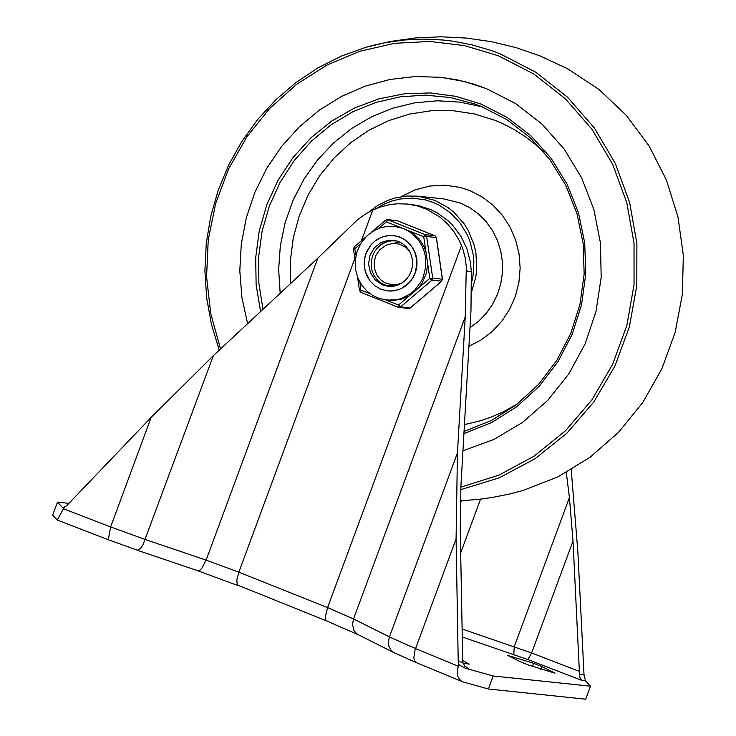<?xml version="1.0" encoding="UTF-8"?>
<svg xmlns="http://www.w3.org/2000/svg" width="736" height="736" viewBox="0 0 736 736"><rect width="100%" height="100%" fill="white"/><g stroke="black" fill="none" stroke-linecap="round" stroke-linejoin="round"><path stroke-width="1.1" d="M529.018 665.234L555.027 673.155L541.898 666.586L533.674 663.311L507.656 655.39L520.794 661.958L529.018 665.234M462.944 663.118L469.163 664.148L462.558 660.33M571.219 469.678L577.861 551.798L584.025 674.921L579.517 674.443L573.013 541.043L569.406 497.591L566.306 472.475M458.234 661.728L458.905 664.682L465.189 668.196L468.676 668.564L464.83 666.218L462.742 662.198L458.234 661.728L456.081 538.991L457.442 452.98L465.235 316.958L466.302 266.736L465.152 257.572L462.797 248.796L459.347 240.7L454.011 231.803L447.46 223.864L439.852 217.056L426.806 209.282L417.321 205.896L407.44 204.047L397.32 203.78L389.758 204.626L379.896 207.147L372.784 210.045L364.918 214.388L357.457 219.779L317.823 258.152L213.385 355.617L151.184 417.349L66.838 505.549L64.29 507.224L57.279 520.048L52.661 515.145L57.472 502.136L68.945 503.341M462.125 636.944L527.887 659.566L582.001 680.45L585.488 680.818L590.502 686.191L585.69 699.2L488.373 688.997L463.395 682.051L460.681 680.653L458.05 676.964L457.24 673.228L457.525 669.079L458.905 664.682M63.728 507.638L62.477 507.509L64.29 507.224M582.001 680.45L580.042 678.132L579.517 674.443M585.488 680.818L584.025 674.921M407.44 204.047L418.315 205.556L430.992 209.686L436.972 212.732L447.902 220.607L452.741 225.363L460.948 236.293L466.928 248.731L470.433 262.191L471.334 271.842L470.976 310.564L460.911 486.174L460.23 529.184L462.742 662.198M62.477 507.509L57.472 502.136M590.502 686.191L493.184 675.988L465.189 668.196M488.373 688.997L493.184 675.988M486.459 88.642L464.039 81.42L440.892 77.326L415.371 76.507L389.96 79.47L365.166 86.158L341.476 96.444L319.369 110.115L299.276 126.896L281.603 146.455L266.699 168.415L254.868 192.317L246.339 217.709L241.279 244.058L239.798 270.866L241.923 297.574L247.609 323.674L241.923 297.574L239.798 270.866L241.279 244.058L246.339 217.709L254.868 192.317L266.699 168.415L281.603 146.455L299.276 126.896L319.369 110.115L341.476 96.444L365.166 86.158L389.96 79.47L415.371 76.507L440.892 77.326L457.479 79.93L473.763 84.134L486.459 88.642L515.724 103.647L541.88 123.97L564.08 148.939L581.596 177.762L593.851 209.475L600.456 243.046L601.183 277.389L596.013 311.365L585.12 343.878L568.854 373.87L547.75 400.338L522.496 422.446L493.911 439.447L462.935 450.8L493.911 439.447L522.496 422.446L547.75 400.338L568.854 373.87L585.12 343.878L596.013 311.365L601.183 277.389L600.456 243.046L593.851 209.475L581.596 177.762L564.08 148.939L541.88 123.97L515.724 103.647L486.459 88.642M471.555 291.98L475.852 276.718L476.735 268.806L475.916 252.963L474.214 245.226L468.363 230.653L464.278 224.002L454.075 212.4L448.086 207.607L434.728 200.33L418.039 196.19L406.677 196.015L395.425 197.883L388.157 200.238L377.844 205.362L368.488 212.262M471.546 282.808L473.027 275.899L473.874 261.804L473.248 254.776L469.899 241.141L467.213 234.683L459.991 222.861L450.561 212.906L439.346 205.27L433.21 202.428L425.16 199.842L412.629 198.113L399.998 199.014L391.764 201.057L383.842 204.231L376.381 208.454M396.64 240.893L395.95 240.819M390.558 286.24L392.969 286.295M393.346 286.24L385.259 285.108L380.963 282.909L377.237 279.754L374.247 275.816L372.186 271.28L371.211 266.331L371.321 261.216L372.471 256.202L374.624 251.556L377.715 247.544L381.625 244.352L386.106 242.098L390.936 240.884L396.732 240.92M391.902 286.396L391.064 286.267M394.266 286.157L391.083 284.74M393.88 243.322L399.197 241.813M374.431 267.232L375.158 270.82L377.255 275.577L380.503 279.606L384.615 282.642L391.837 284.814L396.897 284.611L401.773 283.148M410.099 252.154L405.343 247.14L399.308 244.058L392.592 243.386L386.05 245.208L379.73 249.826L375.967 255.217L374.192 261.62L374.642 268.244M365.958 253.423L371.183 244.591L374.872 241.086L379.104 238.344L383.741 236.477L388.626 235.548L393.567 235.584L399.354 236.909L404.699 239.54L409.336 243.377L413.034 248.198L415.61 253.782L416.935 259.836L416.935 266.064L415.619 272.154L413.052 277.794L409.363 282.716L404.726 286.654L399.39 289.414L393.613 290.876L387.679 290.941L380.972 289.276L374.928 285.844L369.941 280.867L365.194 271.29L364.154 264.123L364.918 256.901L366.97 251.04L371.183 244.591L374.872 241.086L381.386 237.296L388.626 235.548L395.646 235.897L401.644 237.875L407.017 241.325L411.452 246.063L414.681 251.813L416.613 259.008L416.843 264.261L415.058 273.102L412.721 277.987L409.529 282.311L402.031 288.162L398.599 289.662L391.359 291.06L387.679 290.941L380.972 289.276L374.928 285.844L369.941 280.867L366.372 274.694L364.449 267.748L364.311 260.489L365.958 253.423M370.07 255.07L368.561 263.985L370.41 272.789L375.332 280.149L382.582 284.942L388.166 286.332L393.107 286.276L397.928 285.062L402.38 282.753L406.235 279.468L409.317 275.374L411.452 270.673L412.546 265.604L412.546 260.406L411.442 255.364L409.299 250.709L406.217 246.689L402.353 243.496L397.9 241.298L393.079 240.203L388.958 240.166L381.027 242.503L374.431 247.701L370.07 255.07M383.861 284.538L389.62 286.433L383.861 284.538M394.487 240.396L389.16 240.884L385.314 242.126L381.736 244.076L377.586 247.673L381.736 244.076L385.314 242.126L389.16 240.884L394.487 240.396M378.562 228.491L386.354 221.849L387.872 219.751L397.652 220.818M370.116 293.747L361.091 290.15L359.508 290.564L357.558 277.159M386.704 300.168L396.796 299.718L401.709 298.356L410.752 293.517L414.699 290.131L421.029 281.778L423.283 276.994L425.739 266.662L425.325 256.064L424.037 250.93L421.774 245.465L418.692 240.46L412.74 234.103L408.02 230.8L402.859 228.335L394.551 226.366L387.504 226.348L380.586 227.783L374.072 230.607L367.365 235.446L361.247 242.687L357.107 251.289L355.203 260.682L355.543 269.486L357.871 277.95L362.048 285.577L367.338 291.502L373.17 295.743L379.712 298.669L391.552 300.546L400.697 299.414L409.28 295.854L398.47 305.063L398.323 307.298L398.94 307.446L400.568 306.93L398.47 305.063L385.995 300.086M409.28 295.854L418.986 287.583L422.133 283.148L426.411 273.084L427.699 264.003L429.796 278.364L431.885 280.241L441.729 281.097M427.699 264.003L425.831 251.114L423.77 246.072L418.848 238.574L410.835 231.61L423.734 236.753L426.632 236.458L436.31 237.59M442.364 279.202L432.694 278.07L429.796 278.364L418.986 287.583M356.012 255.245L354.375 246.827M410.403 307.804L400.568 306.93L431.885 280.241L432.694 278.07L426.632 236.458L425.252 234.664L423.734 236.753L425.831 251.114M410.835 231.61L399.252 226.992L394.551 226.366M540.785 669.594L541.898 666.586M532.459 666.586L533.674 663.311M458.316 666.282L415.536 648.6L389.399 636.916L388.378 642.372L388.893 646.282L391.212 650.541L393.953 652.648L357.089 634.092L353.961 630.614L352.507 624.395L353.528 618.939L465.235 316.958M393.953 652.648L416.107 662.566L414.672 661.222L413.825 657.671L415.058 649.98L456.081 538.991M457.442 452.98L389.399 636.916L353.528 618.939L327.566 607.586L325.441 616.51L325.744 619.832L326.701 620.963L237.268 584.945L236.808 580.014L238.832 572.185L354.844 258.529M461.527 245.438L327.566 607.586L238.832 572.185L206.126 560.124L201.848 568.247L199.934 570.17L197.782 570.74L237.967 585.562M317.823 258.152L206.126 560.124L145.351 539.534L110.639 526.948L108.266 539.727L57.279 520.048M361.431 240.727L372.784 210.045M108.266 539.727L137.485 550.234L140.429 548.43L143.023 544.668L213.385 355.617M151.184 417.349L110.639 526.948L63.701 508.834M579.545 671.462L531.613 652.961L573.013 541.043M527.887 659.566L531.613 652.961L461.987 628.958M467.296 667.994L468.676 668.564M569.406 497.591L514.262 646.668L513.792 654.451M461.38 500.765L460.248 503.829M460.653 552.966L480.553 499.146M471.334 271.842L467.047 271.391L467.02 270.517L466.422 270.462M460.856 487.122L498.76 475.217L534.005 456.237L565.423 430.827L591.928 399.841L612.637 364.338L626.833 325.514L634.046 284.694L634.027 243.248L626.778 202.593L612.554 164.1L591.818 129.076L565.285 98.716L533.848 74.032L498.585 55.872L464.775 45.66L429.778 41.437L394.533 43.314L359.996 51.235L327.106 64.989L296.755 84.208L269.762 108.358L246.864 136.804L228.666 168.756L215.685 203.357L208.251 239.66L206.577 276.699L210.708 313.462L220.533 348.947M460.727 489.688L499.155 477.848L534.925 458.822L566.84 433.246L593.796 401.994L614.882 366.132L629.381 326.885L636.806 285.577L636.888 243.616L629.639 202.437L615.296 163.447L594.348 127.954L567.52 97.189L535.707 72.174L500.011 53.783L490.838 50.37L472.098 44.878L452.944 41.188L443.265 40.029L423.78 39.091L404.285 39.992L384.919 42.743L375.342 44.804L365.856 47.316L341.246 56.129L317.777 67.97L295.798 82.653L275.623 99.976L257.536 119.683L241.794 141.496L228.629 165.103L218.233 190.164L210.744 216.32L206.273 243.202L204.893 270.416L206.614 297.565L211.416 324.282L219.227 350.161M523.02 490.48L557.851 476.9L590.024 457.304L618.617 432.262L642.776 402.518L661.802 368.938L675.133 332.497L682.382 294.271L683.339 255.374L677.966 216.945L666.439 180.108L649.078 145.94L626.4 115.451L599.067 89.516L567.548 68.733M469.991 327.667L478.648 321.2L486.22 313.37L492.531 304.391L497.407 294.492L500.728 283.912L502.403 272.927L502.412 261.832L500.728 250.884L497.407 240.378L492.531 230.589L486.229 221.748L478.648 214.084L470 207.81L460.497 203.062L443.808 198.922L418.039 196.19M468.933 346.26L481.215 339.903L492.301 331.448L501.878 321.135L509.643 309.276L515.384 296.212L518.917 282.339L520.15 268.06L519.036 253.791L515.623 239.964L510.002 226.973L502.329 215.216L492.853 205.022L481.832 196.705L469.605 190.504L459.945 187.386L444.912 185.187L429.732 186.042L414.957 189.925L401.12 196.678M482.218 106.83L460.064 102.129L437.469 100.786L414.883 102.819L392.766 108.192L371.56 116.794L351.707 128.45L333.592 142.931L317.584 159.942L304.005 179.142L293.13 200.137L285.191 222.502L280.324 245.796L278.65 269.551L280.186 293.268M544.033 152.242L534.686 143.824L524.694 136.243L514.142 129.554L503.093 123.814L495.494 120.529L474.674 113.997L453.146 110.704L431.36 110.722L409.768 114.034L388.829 120.575L368.966 130.226L350.612 142.766L334.144 157.936L319.902 175.416L308.191 194.856L299.258 215.832L293.278 237.912L290.389 260.627L290.646 283.516M464.444 424.589L480.258 420.836L491.832 416.87L503.074 411.939L517.426 403.917M474.6 103.932L480.645 106.196L474.6 103.932L450.441 97.557L425.601 95.146L400.669 96.747L376.216 102.332L352.82 111.762L331.034 124.816L311.365 141.192L294.271 160.503L280.158 182.298L269.348 206.062L262.099 231.251L258.584 257.26L258.888 283.489L262.991 309.322M463.919 433.614L491.63 422.547L517.077 406.493L539.442 385.968L558.008 361.624L572.203 334.245L581.55 304.704L585.764 273.939L584.715 242.935L578.422 212.676L567.088 184.138L551.089 158.231L530.923 135.774L507.242 117.493L480.792 103.969L456.007 96.37L430.358 92.938L404.469 93.776L378.985 98.836L354.513 108.017L331.678 121.081L311.015 137.706L293.048 157.495L278.217 179.952L266.874 204.534L259.302 230.635L255.696 257.609L256.128 284.804L260.608 311.549M435.04 235.741L396.98 220.634L387.32 219.613L385.572 220.156L386.354 221.849L399.252 226.992M396.98 220.634L434.976 235.704L436.411 237.526L442.465 279.128L441.674 281.226L410.357 307.924L408.6 308.467L410.228 307.952L441.554 281.262L442.354 279.091L436.301 237.48L434.921 235.686L425.252 234.664L387.32 219.613L385.572 220.156L371.266 232.346M398.277 307.262L360.944 292.385L359.941 282.265M353.565 248.998L355.037 248.547L360.502 243.883M137.006 550.151L197.782 570.74M416.107 662.566L462.539 681.757M326.701 620.963L358.082 634.671M365.856 47.316L390.595 41.418L415.73 37.913L441.066 36.8L466.376 38.07L491.464 41.694L516.102 47.656L540.095 55.927L567.852 68.899M522.992 490.489L509.781 493.966L491.933 497.527L478.428 499.394L460.313 500.811M464.048 431.443L491.335 420.532L516.405 404.708L538.448 384.468L556.766 360.465L570.759 333.463L579.996 304.327L584.163 273.976L583.133 243.377L576.932 213.486L565.763 185.306L549.985 159.74L530.095 137.577L506.727 119.536L480.645 106.196M355.194 260.884L353.455 248.952L354.246 246.854L365.59 237.185M408.6 308.467L398.323 307.298L360.944 292.385L359.508 290.564"/></g></svg>
